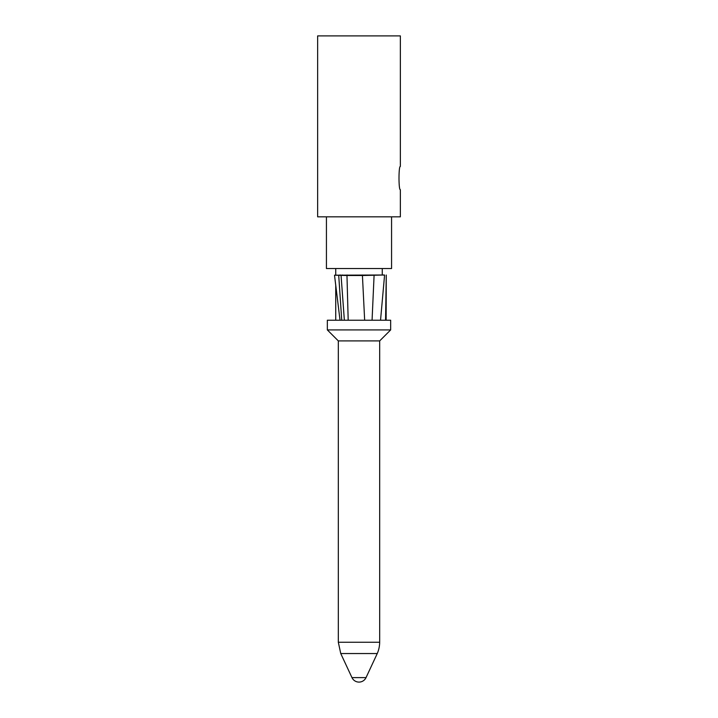 <?xml version="1.0" encoding="UTF-8"?>
<svg xmlns="http://www.w3.org/2000/svg" width="718" height="718" viewBox="0 0 718 718"><rect width="100%" height="100%" fill="white"/><g stroke="black" fill="none" stroke-linecap="round" stroke-linejoin="round"><path stroke-width="1.08" d="M390.664 320.228L327.336 320.228L327.336 329.921L390.664 329.921L390.664 320.228M327.336 329.921L338.322 340.906L379.678 340.906L390.664 329.921M338.322 340.906L338.322 642.251L379.678 642.251L379.678 340.906M379.678 642.251A29.33 29.33 -0 0 1 377.255 653.542L340.745 653.542L351.973 677.621L366.027 677.621L377.255 653.542M351.973 677.621A7.754 7.754 0 0 0 366.027 677.621M384.13 274.994L334.516 275.191L335.737 285.306L335.737 320.228M382.263 268.532L382.263 274.994L382.766 274.994M326.43 216.836L326.43 268.532L391.57 268.532L391.57 216.836M317.643 216.836L400.357 216.836L400.357 189.696C398.553 190.414 398.553 165.714 400.357 166.432L400.357 35.9L317.643 35.9L317.643 216.836M400.357 166.432C398.553 165.714 398.553 190.414 400.357 189.696M386.266 275.039L385.602 317.114M386.14 320.228L386.248 276.107M385.548 320.228L385.602 316.916M384.48 274.994L362.428 275.506L364.654 320.228M380.54 320.228L384.57 275.245L382.927 274.994M348.185 320.228L346.974 275.506L362.428 275.506L362.491 274.994M347.063 274.994L346.974 275.506L334.516 275.191L340.027 320.228M344.362 320.228L341.059 275.38L342.387 274.994M341.732 320.228L338.708 275.218L340.44 274.994M372.068 320.228L374.087 275.416L373.145 274.994M340.745 653.542L338.322 642.251M335.737 268.532L335.737 275.048"/></g></svg>
